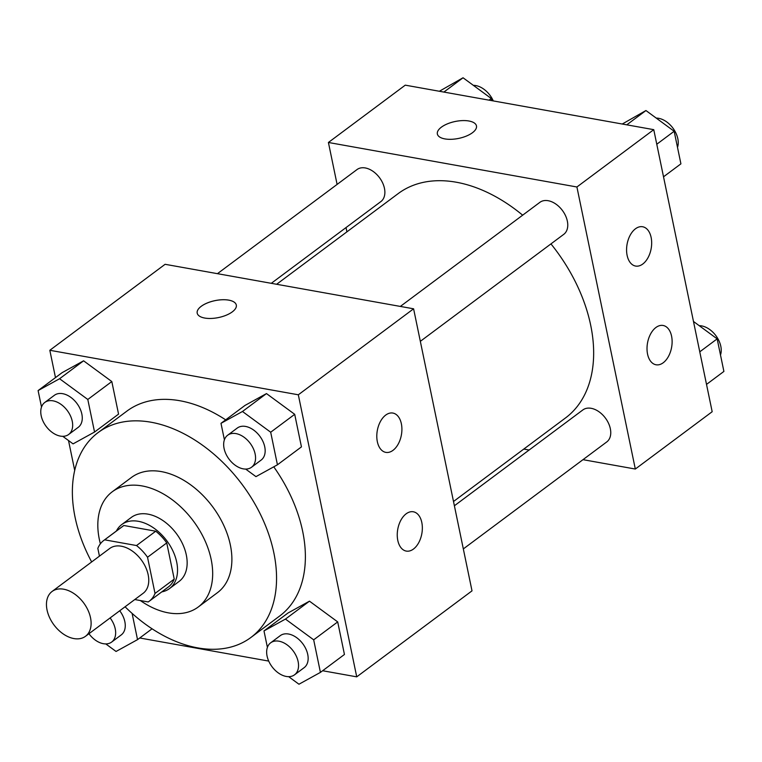 <?xml version="1.0" encoding="UTF-8"?>
<svg xmlns="http://www.w3.org/2000/svg" width="762" height="762" viewBox="0 0 762 762"><rect width="100%" height="100%" fill="white"/><g stroke="black" fill="none" stroke-linecap="round" stroke-linejoin="round"><path stroke-width="1.14" d="M63.675 589.207A27.956 18.488 53.3 0 1 87.963 610.133A27.956 18.488 53.3 0 1 85.506 636.289A27.956 18.488 53.3 0 1 53.969 624.935A27.956 18.488 53.3 0 1 52.073 591.474A27.956 18.488 53.3 0 1 63.675 589.207M52.073 591.474L109.709 548.478A27.956 18.488 53.3 0 1 121.32 546.211A27.956 18.488 53.3 0 1 145.609 567.138A27.956 18.488 53.3 0 1 143.142 593.303L85.506 636.289M155.734 531.209A37.957 25.098 53.3 0 1 166.745 542.925L174.231 579.101L155.019 593.436L147.533 557.251A37.957 25.098 53.3 0 0 136.522 545.544L155.734 531.209L123.863 525.504A37.957 25.098 53.3 0 0 122.949 526.132L103.737 540.468A37.957 25.098 53.3 0 0 97.831 548.354L99.441 556.146M134.769 599.542L148.209 601.951A37.957 25.098 53.3 0 0 149.123 601.313A37.957 25.098 53.3 0 0 155.019 593.436M136.522 545.544L104.651 539.829A37.957 25.098 53.3 0 0 103.737 540.468M166.745 542.925L147.533 557.251M123.863 525.504L104.651 539.829M174.231 579.101A37.957 25.098 53.3 0 1 168.335 586.988L149.123 601.313M161.754 591.893A39.938 26.403 -126.7 0 0 169.516 588.569A39.938 26.403 -126.7 0 0 176.698 562.127A39.938 26.403 -126.7 0 0 153.448 527.818A39.938 26.403 -126.7 0 0 121.758 524.551A39.938 26.403 -126.7 0 0 116.367 531.047M121.758 524.551L131.369 517.379A39.938 26.403 53.3 0 1 147.942 514.14A39.938 26.403 53.3 0 1 186.309 554.955A39.938 26.403 53.3 0 1 179.127 581.406L169.516 588.569M140.341 600.542A71.885 47.53 -126.7 0 0 198.225 607.019A71.885 47.53 -126.7 0 0 211.16 559.413A71.885 47.53 -126.7 0 0 169.297 497.653A71.885 47.53 -126.7 0 0 112.262 491.776A71.885 47.53 -126.7 0 0 100.384 543.801M198.225 607.019L217.437 592.684A71.885 47.53 -126.7 0 0 230.372 545.078A71.885 47.53 -126.7 0 0 188.509 483.318A71.885 47.53 -126.7 0 0 131.483 477.441L112.262 491.776M125.082 606.771A127.797 84.496 -126.7 0 0 250.869 637.499A127.797 84.496 -126.7 0 0 273.853 552.869A127.797 84.496 -126.7 0 0 199.444 443.074A127.797 84.496 -126.7 0 0 98.05 432.625A127.797 84.496 -126.7 0 0 91.659 561.946M273.758 466.82A127.797 84.496 53.3 0 1 302.676 531.371A127.797 84.496 53.3 0 1 279.692 616.001L250.869 637.499M98.05 432.625L126.873 411.128A127.797 84.496 53.3 0 1 179.918 400.745A127.797 84.496 53.3 0 1 225.666 419.843M322.64 670.741L356.73 676.846L298.323 394.792L49.825 350.282L55.483 377.6M68.513 440.531L74.695 470.373M139.741 637.984L268.71 661.083M245.669 469.078L255.956 476.631L277.435 464.801L301.447 446.884L294.703 414.318L266.481 393.583L245.012 405.413L220.99 423.329L224.399 439.798M288.665 676.666L298.952 684.228L320.421 672.389L344.443 654.472L337.699 621.906L309.477 601.17L287.998 613.01L263.985 630.917L267.395 647.386M62.779 436.321L73.066 443.875L94.545 432.035L118.558 414.128L111.814 381.552L83.591 360.817L62.113 372.656L38.1 390.573L41.51 407.041M298.323 394.792L413.595 308.8L472.011 590.855L356.73 676.846M413.595 308.8L165.106 264.3L49.825 350.282M232.286 311.877A19.964 8.639 168.3 0 1 211.245 318.449A19.964 8.639 168.3 0 1 197.196 313.144A19.964 8.639 168.3 0 1 214.998 300.628A19.964 8.639 168.3 0 1 236.306 305.038A19.964 8.639 168.3 0 1 232.286 311.877M236.306 305.048A19.964 8.639 -11.7 0 0 215.008 300.647A19.964 8.639 -11.7 0 0 197.196 313.144M421.805 522.475A19.964 12.24 -79.8 0 1 418.719 542.687A19.964 12.24 -79.8 0 1 406.279 551.088A19.964 12.24 -79.8 0 1 397.754 529.276A19.964 12.24 -79.8 0 1 413.318 511.778A19.964 12.24 -79.8 0 1 421.805 522.475M401.364 423.758A19.964 12.24 -79.8 0 1 398.278 443.96A19.964 12.24 -79.8 0 1 385.829 452.371A19.964 12.24 -79.8 0 1 377.304 430.559A19.964 12.24 -79.8 0 1 392.878 413.061A19.964 12.24 -79.8 0 1 401.364 423.758M276.635 284.274L398.202 193.586A139.941 92.526 53.3 0 1 456.286 182.223A139.941 92.526 53.3 0 1 522.665 215.179M550.955 243.897A139.941 92.526 53.3 0 1 565.537 417.928L453.504 501.501M271.301 283.312L380.867 201.587A19.964 13.202 -126.7 0 0 379.514 177.689A19.964 13.202 -126.7 0 0 356.987 169.583L217.446 273.672M454.39 505.768L582.873 409.927A19.964 13.202 53.3 0 1 591.16 408.308A19.964 13.202 53.3 0 1 608.505 423.253A19.964 13.202 53.3 0 1 606.752 441.941L463.325 548.926M400.336 306.429L539.877 202.34A19.964 13.202 53.3 0 1 548.164 200.711A19.964 13.202 53.3 0 1 565.518 215.665A19.964 13.202 53.3 0 1 563.756 234.344L420.338 341.328M576.91 186.985L635.317 469.04L712.175 411.718L653.758 129.664L576.91 186.985L328.412 142.475L337.099 184.414M346.034 227.571L346.92 231.839M523.799 449.066L529.123 450.018M582.987 459.667L635.317 469.04M663.216 362.76A19.964 12.24 -79.8 0 1 656.044 364.779A19.964 12.24 -79.8 0 1 647.519 342.967A19.964 12.24 -79.8 0 1 663.083 325.469A19.964 12.24 -79.8 0 1 671.579 336.175A19.964 12.24 -79.8 0 1 663.216 362.76M635.47 228.781A19.964 12.24 -79.8 0 1 642.642 226.752A19.964 12.24 -79.8 0 1 651.129 237.449A19.964 12.24 -79.8 0 1 648.043 257.651A19.964 12.24 -79.8 0 1 635.603 266.062A19.964 12.24 -79.8 0 1 626.574 249.955A19.964 12.24 -79.8 0 1 635.47 228.781M653.758 129.664L405.27 85.154L328.412 142.475M476.469 125.901A19.964 8.639 -11.7 0 0 468.925 121.006A19.964 8.639 168.3 0 1 476.469 125.901A19.964 8.639 168.3 0 1 458.667 138.408A19.964 8.639 168.3 0 1 437.359 133.998A19.964 8.639 168.3 0 1 447.485 123.815A19.964 8.639 168.3 0 1 468.925 120.996A19.964 8.639 -11.7 0 0 447.494 123.825A19.964 8.639 -11.7 0 0 437.359 134.007M491.709 100.632L491.271 98.508L463.048 77.772L439.36 91.259M491.271 98.508L489.061 100.165M463.048 77.772L443.884 92.069M473.335 85.334A19.964 13.202 53.3 0 1 475.755 85.554A19.964 13.202 53.3 0 1 493.29 100.917M663.521 176.803L680.914 163.84L674.16 131.264L645.947 110.538L622.259 124.015M674.16 131.264L656.777 144.237M645.947 110.538L626.783 124.825M656.225 118.091A19.964 13.202 53.3 0 1 658.644 118.31A19.964 13.202 53.3 0 1 673.999 129.654A19.964 13.202 53.3 0 1 677.494 147.371M706.517 384.4L723.9 371.427L717.156 338.861L693.487 321.469M717.156 338.861L699.773 351.825M699.221 325.679A19.964 13.202 53.3 0 1 701.631 325.898A19.964 13.202 53.3 0 1 716.994 337.252A19.964 13.202 53.3 0 1 720.49 354.959M94.545 432.035L87.801 399.469L59.579 378.733L38.1 390.573M44.777 402.46L54.378 395.297A19.964 13.202 53.3 0 1 62.674 393.678A19.964 13.202 53.3 0 1 80.02 408.623A19.964 13.202 53.3 0 1 78.257 427.311L68.656 434.473A19.964 13.202 53.3 0 1 46.13 426.368A19.964 13.202 53.3 0 1 44.777 402.46A19.964 13.202 53.3 0 1 53.064 400.841A19.964 13.202 53.3 0 1 70.418 415.785A19.964 13.202 53.3 0 1 68.656 434.473M118.558 414.128L111.814 381.552L87.801 399.469M111.814 381.552L83.591 360.817L59.579 378.733M83.591 360.817L62.113 372.656M105.775 643.909L116.053 651.462L137.531 639.632L132.102 613.391M119.72 610.772A19.964 13.202 53.3 0 1 121.253 634.908L111.643 642.071A19.964 13.202 53.3 0 1 88.954 633.727M152.076 628.783L137.531 639.632M110.109 617.934A19.964 13.202 53.3 0 1 111.643 642.071M277.435 464.801L270.691 432.225L242.468 411.49L220.99 423.329M227.667 435.226L237.277 428.053A19.964 13.202 53.3 0 1 245.564 426.434A19.964 13.202 53.3 0 1 262.909 441.379A19.964 13.202 53.3 0 1 261.156 460.067L251.546 467.23A19.964 13.202 53.3 0 1 229.029 459.124A19.964 13.202 53.3 0 1 227.667 435.226A19.964 13.202 53.3 0 1 235.953 433.597A19.964 13.202 53.3 0 1 253.308 448.542A19.964 13.202 53.3 0 1 251.546 467.23M301.447 446.884L294.703 414.318L270.691 432.225M294.703 414.318L266.481 393.583L242.468 411.49M266.481 393.583L245.012 405.413M320.421 672.389L313.677 639.823L285.455 619.087L263.985 630.917M270.662 642.814L280.264 635.651A19.964 13.202 53.3 0 1 288.55 634.022A19.964 13.202 53.3 0 1 305.905 648.976A19.964 13.202 53.3 0 1 304.143 667.664L294.532 674.827A19.964 13.202 53.3 0 1 272.015 666.712A19.964 13.202 53.3 0 1 270.662 642.814A19.964 13.202 53.3 0 1 278.949 641.194A19.964 13.202 53.3 0 1 296.294 656.139A19.964 13.202 53.3 0 1 294.532 674.827M344.443 654.472L337.699 621.906L313.677 639.823M337.699 621.906L309.477 601.17L285.455 619.087M309.477 601.17L287.998 613.01"/></g></svg>
